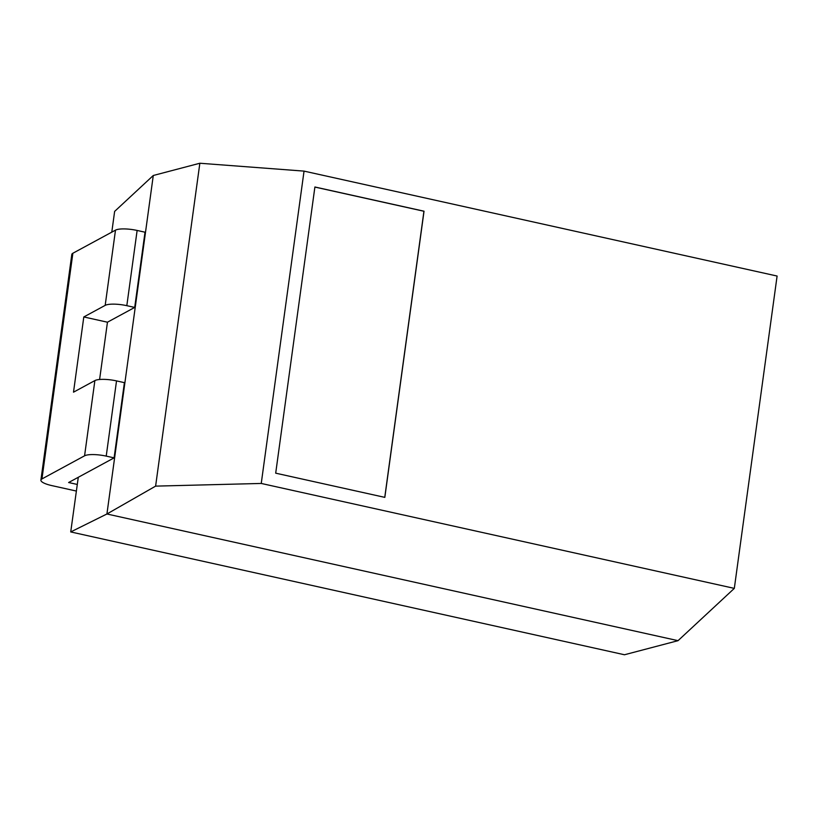 <?xml version="1.0" encoding="UTF-8"?>
<svg xmlns="http://www.w3.org/2000/svg" width="818" height="818" viewBox="0 0 818 818"><rect width="100%" height="100%" fill="white"/><g stroke="black" fill="none" stroke-linecap="round" stroke-linejoin="round"><path stroke-width="1.23" d="M78.283 477.293L70.726 531.935L624.471 654.758L678.04 640.668L734.319 588.377L777.1 276.044L304.04 171.115L261.249 483.448L734.319 588.377M70.726 531.935L106.923 513.99L153.283 175.492L114.632 211.402L111.79 232.148M153.283 175.492L199.848 163.242L155.614 486.127L106.923 513.99L678.04 640.668M77.301 484.45L68.62 482.528L114.101 457.865L106.217 456.117A16.974 4.172 7.8 0 0 84.571 455.81L41.953 478.929L72.863 253.253L115.491 230.144A16.974 4.172 7.8 0 1 137.127 230.451L145.011 232.2L134.704 307.425L126.821 305.676L137.127 230.451M72.863 253.253A16.974 4.172 -172.2 0 0 71.81 254.449L40.9 480.115A16.974 4.172 -172.2 0 0 51.841 485.606L76.33 491.045M41.953 478.929A16.974 4.172 -172.2 0 0 40.9 480.115M155.614 486.127L261.249 483.448M199.848 163.242L304.04 171.115M275.697 473.172L384.828 497.375L424.031 211.208L314.899 186.995L275.697 473.172M126.821 305.676A16.974 4.172 7.8 0 0 105.185 305.37L83.804 316.955L73.508 392.18L94.878 380.585A16.974 4.172 7.8 0 1 116.524 380.902L124.397 382.65L114.101 457.865M83.804 316.955L107.455 322.2L134.704 307.425M107.455 322.2L99.602 379.491M384.757 497.354L423.939 211.259L314.889 187.066M84.571 455.81L94.878 380.585M105.185 305.37L115.491 230.144M106.217 456.117L116.524 380.902"/></g></svg>
